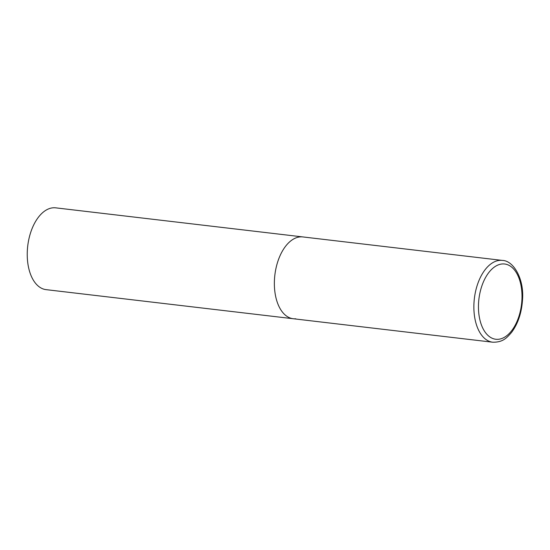 <?xml version="1.0" encoding="UTF-8"?>
<svg xmlns="http://www.w3.org/2000/svg" width="550" height="550" viewBox="0 0 550 550"><rect width="100%" height="100%" fill="white"/><g stroke="black" fill="none" stroke-linecap="round" stroke-linejoin="round"><path stroke-width="0.82" d="M274.471 279.524A41.181 23.334 96.7 0 0 293.219 318.732A41.181 23.334 -83.3 0 1 274.629 277.31A41.181 23.334 -83.3 0 1 300.321 236.871A41.181 23.334 -83.3 0 1 302.844 236.933A41.181 23.334 96.7 0 0 274.471 279.524M295.742 318.787A41.181 23.334 -83.3 0 1 293.219 318.732L46.09 289.644A41.181 23.334 -83.3 0 1 27.5 248.229A41.181 23.334 -83.3 0 1 53.192 207.79A41.181 23.334 -83.3 0 1 55.715 207.845L502.349 260.411A41.181 23.334 96.7 0 0 473.976 303.002A41.181 23.334 96.7 0 0 492.717 342.21C502.975 342.375 506.688 337.934 511.514 332.475C517.962 323.778 521.627 312.936 522.5 299.936C524.329 279.207 513.679 260.618 502.349 260.411M478.555 303.188A37.888 21.471 96.7 0 0 498.121 339.309A37.888 21.471 96.7 0 0 521.909 300.073A37.888 21.471 96.7 0 0 502.336 263.952A37.888 21.471 96.7 0 0 478.555 303.188M293.219 318.732L492.717 342.21"/></g></svg>
